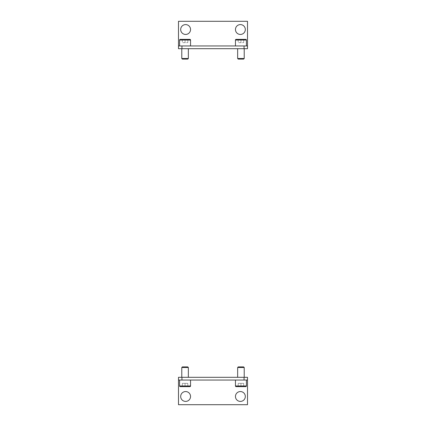 <?xml version="1.0" encoding="UTF-8"?>
<svg xmlns="http://www.w3.org/2000/svg" width="426" height="426" viewBox="0 0 426 426"><rect width="100%" height="100%" fill="white"/><g stroke="black" fill="none" stroke-linecap="round" stroke-linejoin="round"><path stroke-width="0.32" stroke-dasharray="2.13 1.6" d="M185.065 380.051L190.544 380.051L185.065 380.051M189.884 386.627L180.246 386.627A0.655 0.655 0 0 1 179.591 385.967L190.544 385.967L179.591 385.967L179.591 380.051M182.328 386.627L182.328 383.341L182.328 386.627L187.807 386.627L187.807 383.341L182.328 383.341L187.807 383.341L182.328 383.341L187.807 383.341L187.807 386.627L185.065 386.627L185.065 383.341L185.065 386.627L187.807 386.627L182.328 386.627L185.065 386.627L185.065 383.341L185.065 386.627L187.807 386.627L187.807 383.341L187.807 386.627L182.328 386.627L182.328 383.341L182.328 386.627L185.065 386.627M181.78 367.5L182.371 366.908L187.76 366.908L185.065 366.908L187.76 366.908L188.351 367.5L181.78 367.5L185.065 367.5L181.78 367.5L181.78 377.314L188.351 377.314L181.78 377.314M240.935 380.051L235.456 380.051L240.935 380.051M245.754 386.627L236.116 386.627A0.655 0.655 0 0 1 235.456 385.967L246.409 385.967L235.456 385.967L235.456 380.051M238.193 386.627L238.193 383.341L238.193 386.627L243.672 386.627L243.672 383.341L238.193 383.341L243.672 383.341L238.193 383.341L243.672 383.341L243.672 386.627L240.935 386.627L240.935 383.341L240.935 386.627L243.672 386.627L238.193 386.627L240.935 386.627L240.935 383.341L240.935 386.627L243.672 386.627L243.672 383.341L243.672 386.627L238.193 386.627L238.193 383.341L238.193 386.627L240.935 386.627M237.649 367.5L238.24 366.908L243.629 366.908L240.935 366.908L243.629 366.908L244.22 367.5L237.649 367.5L240.935 367.5L237.649 367.5L237.649 377.314L244.22 377.314L237.649 377.314M190.544 396.484A4.931 4.931 0 0 0 185.614 391.553A4.931 4.931 0 0 0 180.683 396.484A4.931 4.931 0 0 0 185.614 401.414A4.931 4.931 0 0 0 190.544 396.484M245.317 396.484A4.931 4.931 0 0 0 240.386 391.553A4.931 4.931 0 0 0 235.456 396.484A4.931 4.931 0 0 0 240.386 401.414A4.931 4.931 0 0 0 245.317 396.484M178.494 380.051L247.506 380.051M178.494 404.7L178.494 377.314L247.506 377.314L247.506 404.7L178.494 404.7M240.935 45.949L235.456 45.949L240.935 45.949M245.754 39.373L236.116 39.373L245.754 39.373A0.655 0.655 0 0 1 246.409 40.033L235.456 40.033L246.409 40.033L246.409 45.949M243.672 39.373L243.672 42.659L243.672 39.373L243.672 42.659L243.672 39.373L238.193 39.373L238.193 42.659L243.672 42.659L238.193 42.659L243.672 42.659L238.193 42.659L238.193 39.373L240.935 39.373L240.935 42.659L240.935 39.373L238.193 39.373L238.193 42.659L238.193 39.373L243.672 39.373L240.935 39.373L240.935 42.659L240.935 39.373L238.193 39.373M244.22 58.5L243.629 59.092L238.24 59.092L240.935 59.092L238.24 59.092L237.649 58.5L244.22 58.5L240.935 58.5L244.22 58.5L244.22 48.686L237.649 48.686L244.22 48.686M185.065 45.949L190.544 45.949L185.065 45.949M189.884 39.373L180.246 39.373L189.884 39.373A0.655 0.655 0 0 1 190.544 40.033L179.591 40.033L190.544 40.033L190.544 45.949M187.807 39.373L187.807 42.659L187.807 39.373L187.807 42.659L187.807 39.373L182.328 39.373L182.328 42.659L187.807 42.659L182.328 42.659L187.807 42.659L182.328 42.659L182.328 39.373L185.065 39.373L185.065 42.659L185.065 39.373L182.328 39.373L182.328 42.659L182.328 39.373L187.807 39.373L185.065 39.373L185.065 42.659L185.065 39.373L182.328 39.373M188.351 58.5L187.76 59.092L182.371 59.092L185.065 59.092L182.371 59.092L181.78 58.5L188.351 58.5L185.065 58.5L188.351 58.5L188.351 48.686L181.78 48.686L188.351 48.686M235.456 29.516A4.931 4.931 0 0 0 240.386 34.447A4.931 4.931 0 0 0 245.317 29.516A4.931 4.931 0 0 0 240.386 24.586A4.931 4.931 0 0 0 235.456 29.516M180.683 29.516A4.931 4.931 0 0 0 185.614 34.447A4.931 4.931 0 0 0 190.544 29.516A4.931 4.931 0 0 0 185.614 24.586A4.931 4.931 0 0 0 180.683 29.516M247.506 45.949L178.494 45.949M247.506 21.3L247.506 48.686L178.494 48.686L178.494 21.3L247.506 21.3M190.544 380.051L190.544 385.967L179.591 385.967M246.409 380.051L246.409 385.967L235.456 385.967M235.456 45.949L235.456 40.033L246.409 40.033M179.591 45.949L179.591 40.033L190.544 40.033M188.351 377.314L188.351 367.5M244.22 377.314L244.22 367.5M237.649 48.686L237.649 58.5M181.78 48.686L181.78 58.5"/><path stroke-width="0.64" d="M185.065 386.627L180.246 386.627A0.655 0.655 0 0 1 179.591 385.967L190.544 385.967A0.655 0.655 0 0 1 189.884 386.627L182.328 386.627M190.544 380.051L190.544 385.967A0.655 0.655 0 0 1 189.884 386.627M185.065 367.5L188.351 367.5L187.76 366.908L182.371 366.908L181.78 367.5L185.065 367.5M240.935 386.627L236.116 386.627A0.655 0.655 0 0 1 235.456 385.967L246.409 385.967A0.655 0.655 0 0 1 245.754 386.627L238.193 386.627M246.409 380.051L246.409 385.967A0.655 0.655 0 0 1 245.754 386.627M240.935 367.5L244.22 367.5L243.629 366.908L238.24 366.908L237.649 367.5L240.935 367.5M180.683 396.484A4.931 4.931 0 0 1 185.614 391.553A4.931 4.931 0 0 1 190.544 396.484A4.931 4.931 0 0 1 185.614 401.414A4.931 4.931 0 0 1 180.683 396.484M235.456 396.484A4.931 4.931 0 0 1 240.386 391.553A4.931 4.931 0 0 1 245.317 396.484A4.931 4.931 0 0 1 240.386 401.414A4.931 4.931 0 0 1 235.456 396.484M181.945 380.051L181.945 377.314L178.494 377.314L178.494 380.051L247.506 380.051L247.506 377.314L244.055 377.314L244.055 380.051M178.494 380.051L178.494 404.7L247.506 404.7L247.506 380.051M181.945 377.314L244.055 377.314M238.193 39.373L236.116 39.373A0.655 0.655 0 0 0 235.456 40.033L246.409 40.033A0.655 0.655 0 0 0 245.754 39.373L243.672 39.373M245.754 39.373L236.116 39.373A0.655 0.655 0 0 0 235.456 40.033L235.456 45.949M240.935 58.5L237.649 58.5L238.24 59.092L243.629 59.092L244.22 58.5L240.935 58.5M182.328 39.373L180.246 39.373A0.655 0.655 0 0 0 179.591 40.033L190.544 40.033A0.655 0.655 0 0 0 189.884 39.373L187.807 39.373M189.884 39.373L180.246 39.373A0.655 0.655 0 0 0 179.591 40.033L179.591 45.949M185.065 58.5L181.78 58.5L182.371 59.092L187.76 59.092L188.351 58.5L185.065 58.5M245.317 29.516A4.931 4.931 0 0 1 240.386 34.447A4.931 4.931 0 0 1 235.456 29.516A4.931 4.931 0 0 1 240.386 24.586A4.931 4.931 0 0 1 245.317 29.516M190.544 29.516A4.931 4.931 0 0 1 185.614 34.447A4.931 4.931 0 0 1 180.683 29.516A4.931 4.931 0 0 1 185.614 24.586A4.931 4.931 0 0 1 190.544 29.516M244.055 45.949L244.055 48.686L247.506 48.686L247.506 45.949L178.494 45.949L178.494 48.686L181.945 48.686L181.945 45.949M247.506 45.949L247.506 21.3L178.494 21.3L178.494 45.949M244.055 48.686L181.945 48.686M188.351 377.314L188.351 367.5M244.22 377.314L244.22 367.5M237.649 377.314L237.649 367.5M235.456 385.967L235.456 380.051M181.78 377.314L181.78 367.5M179.591 385.967L179.591 380.051M237.649 48.686L237.649 58.5M181.78 48.686L181.78 58.5M188.351 48.686L188.351 58.5M190.544 40.033L190.544 45.949M244.22 48.686L244.22 58.5M246.409 40.033L246.409 45.949"/></g></svg>
